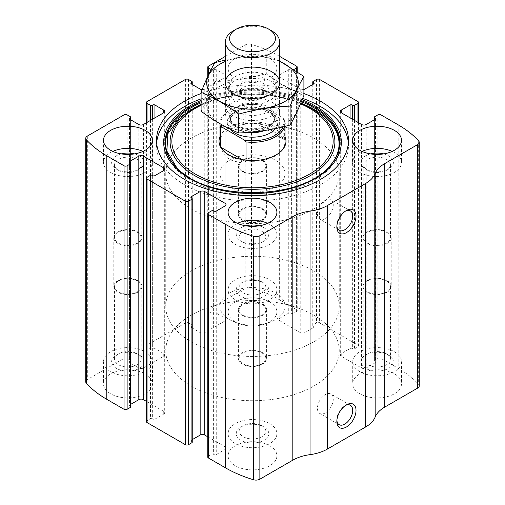 <?xml version="1.0" encoding="UTF-8"?>
<svg xmlns="http://www.w3.org/2000/svg" width="505" height="505" viewBox="0 0 505 505"><rect width="100%" height="100%" fill="white"/><g stroke="black" fill="none" stroke-linecap="round" stroke-linejoin="round"><path stroke-width="0.38" stroke-dasharray="2.52 1.89" d="M296.593 71.268L296.593 311.446A2.171 1.25 0 0 0 297.23 310.556A2.171 1.25 0 0 0 296.593 309.672L279.341 299.711A113.865 65.738 0 0 0 251.477 287.907A5.422 3.131 0 0 0 245.133 288.469L208.407 309.672A2.171 1.25 0 0 0 207.77 310.556A2.171 1.25 0 0 0 208.407 311.446L211.86 313.435A1.086 0.625 0 0 0 213.394 313.435L213.968 313.106A1.629 0.941 0 0 1 216.266 313.106L225.085 318.194A3.251 1.881 0 0 1 226.038 319.526A3.251 1.881 0 0 1 225.085 320.852L204.765 332.587A3.251 1.881 0 0 1 200.163 332.587L191.344 327.492A1.629 0.941 0 0 1 190.871 326.83A1.629 0.941 0 0 1 191.344 326.167L191.919 325.832A1.086 0.625 0 0 0 192.241 325.39A1.086 0.625 0 0 0 191.919 324.949L188.472 322.954A2.171 1.25 0 0 0 185.404 322.954L147.062 345.092A2.171 1.25 0 0 0 146.425 345.976A2.171 1.25 0 0 0 147.062 346.859L150.515 348.854A1.086 0.625 0 0 0 152.049 348.854L152.624 348.519A1.629 0.941 0 0 1 154.921 348.519L163.74 353.614A3.251 1.881 0 0 1 164.693 354.939A3.251 1.881 0 0 1 163.74 356.271L143.42 368A3.251 1.881 0 0 1 138.818 368L130 362.912A1.629 0.941 0 0 1 129.526 362.243A1.629 0.941 0 0 1 130 361.58L130.574 361.252A1.086 0.625 0 0 0 130.896 360.81A1.086 0.625 0 0 0 130.574 360.362L127.127 358.373A2.171 1.25 0 0 0 124.06 358.373L87.333 379.577A5.422 3.131 0 0 0 85.743 381.786M279.612 56.371L279.341 56.213A113.865 65.738 0 0 0 251.477 44.408A5.422 3.131 0 0 0 245.133 44.97L225.388 56.371M357.938 122.399L357.938 346.859A2.171 1.25 0 0 0 358.575 345.976A2.171 1.25 0 0 0 357.938 345.092L319.596 322.954A2.171 1.25 0 0 0 316.528 322.954L313.081 324.949A1.086 0.625 0 0 0 312.759 325.39A1.086 0.625 0 0 0 313.081 325.832L313.655 326.167A1.629 0.941 0 0 1 314.129 326.83A1.629 0.941 0 0 1 313.655 327.492L304.837 332.587A3.251 1.881 0 0 1 300.235 332.587L279.915 320.852A3.251 1.881 0 0 1 278.962 319.526A3.251 1.881 0 0 1 279.915 318.194L288.734 313.106A1.629 0.941 0 0 1 291.031 313.106L291.606 313.435A1.086 0.625 0 0 0 293.14 313.435L296.593 311.446M419.257 385.87A5.422 3.131 0 0 0 418.645 384.419A113.865 65.738 0 0 0 398.199 368.334L380.94 358.373A2.171 1.25 0 0 0 377.873 358.373L374.426 360.362A1.086 0.625 0 0 0 374.104 360.81A1.086 0.625 0 0 0 374.426 361.252L375 361.58A1.629 0.941 0 0 1 375.474 362.243A1.629 0.941 0 0 1 375 362.912L366.182 368A3.251 1.881 0 0 1 361.58 368L341.26 356.271A3.251 1.881 0 0 1 340.307 354.939A3.251 1.881 0 0 1 341.26 353.614L350.079 348.519A1.629 0.941 0 0 1 352.376 348.519L352.951 348.854A1.086 0.625 0 0 0 354.485 348.854L357.938 346.859M303.903 93.539A95.975 55.411 0 0 0 201.097 93.539M269.752 58.422A24.398 14.089 180 0 1 276.898 68.39A24.398 14.089 180 0 1 252.5 82.473A24.398 14.089 180 0 1 228.102 68.39A24.398 14.089 180 0 1 243.164 55.373A24.398 14.089 180 0 1 269.752 58.422M293.923 69.482L293.14 69.936A1.086 0.625 0 0 1 291.606 69.936L291.031 69.602A1.629 0.941 0 0 0 288.734 69.602L279.915 74.696A3.251 1.881 0 0 0 278.962 76.021A3.251 1.881 0 0 0 279.915 77.353L300.235 89.082A3.251 1.881 0 0 0 303.903 89.461M202.158 89.625A3.251 1.881 0 0 0 204.765 89.082L225.085 77.353A3.251 1.881 0 0 0 226.038 76.021A3.251 1.881 0 0 0 225.085 74.696L216.266 69.602A1.629 0.941 0 0 0 213.968 69.602L213.394 69.936A1.086 0.625 0 0 1 211.86 69.936L211.128 69.513M269.752 301.927A24.398 14.089 180 0 1 276.898 311.888A24.398 14.089 180 0 1 252.5 325.971A24.398 14.089 180 0 1 228.102 311.888A24.398 14.089 180 0 1 243.164 298.872A24.398 14.089 180 0 1 269.752 301.927M394.361 373.87A24.398 14.089 180 0 1 401.507 383.832A24.398 14.089 180 0 1 377.109 397.915A24.398 14.089 180 0 1 352.711 383.832A24.398 14.089 180 0 1 367.773 370.815A24.398 14.089 180 0 1 394.361 373.87M145.143 373.87A24.398 14.089 180 0 1 152.289 383.832A24.398 14.089 180 0 1 127.891 397.915A24.398 14.089 180 0 1 103.493 383.832A24.398 14.089 180 0 1 118.555 370.815A24.398 14.089 180 0 1 145.143 373.87M269.752 445.808A24.398 14.089 180 0 1 276.898 455.769A24.398 14.089 180 0 1 252.5 469.858A24.398 14.089 180 0 1 228.102 455.769A24.398 14.089 180 0 1 243.164 442.759A24.398 14.089 180 0 1 269.752 445.808M208.407 212.712L208.407 456.211A2.171 1.25 0 0 0 207.77 457.101M208.407 456.211L211.86 454.222A1.086 0.625 0 0 1 213.394 454.222L213.968 454.55A1.629 0.941 0 0 0 216.266 454.55L225.085 449.463A3.251 1.881 0 0 0 226.038 448.131A3.251 1.881 0 0 0 225.085 446.805L207.77 436.812M192.241 439.647L191.344 440.164A1.629 0.941 0 0 0 190.871 440.827A1.629 0.941 0 0 0 191.344 441.49L191.919 441.824A1.086 0.625 0 0 1 192.241 442.266M147.062 177.293L147.062 420.798A2.171 1.25 0 0 0 146.425 421.681M147.062 420.798L150.515 418.803A1.086 0.625 0 0 1 152.049 418.803L152.624 419.137A1.629 0.941 0 0 0 154.921 419.137L163.74 414.043A3.251 1.881 0 0 0 164.693 412.718A3.251 1.881 0 0 0 163.74 411.386L146.425 401.393M130.896 404.234L130 404.745A1.629 0.941 0 0 0 129.526 405.414A1.629 0.941 0 0 0 130 406.077L130.574 406.405A1.086 0.625 0 0 1 130.896 406.847M336.892 226.076A11.205 6.47 -60 0 1 336.848 225.186A11.205 6.47 -60 0 1 344.776 211.456A11.205 6.47 -60 0 1 345.565 211.046M325.346 218.545A11.205 6.47 -60 0 1 319.747 219.101A11.205 6.47 -60 0 1 319.747 206.16A11.205 6.47 -60 0 1 330.952 199.69A11.205 6.47 -60 0 1 332.669 208.666A11.205 6.47 -60 0 1 325.346 218.545M336.892 420.431A11.205 6.47 -60 0 1 336.848 419.541A11.205 6.47 -60 0 1 344.776 405.818A11.205 6.47 -60 0 1 345.565 405.408M325.346 412.901A11.205 6.47 -60 0 1 319.747 413.456A11.205 6.47 -60 0 1 319.747 400.515A11.205 6.47 -60 0 1 330.952 394.045A11.205 6.47 -60 0 1 332.669 403.028A11.205 6.47 -60 0 1 325.346 412.901M267.593 223.336A24.398 14.089 180 0 1 269.752 224.447A24.398 14.089 180 0 1 276.898 234.408A24.398 14.089 180 0 1 252.5 248.492A24.398 14.089 180 0 1 228.102 234.408A24.398 14.089 180 0 1 237.407 223.336M259.122 225.83A16.267 9.393 180 0 1 264.001 227.768A16.267 9.393 180 0 1 264.001 241.049A16.267 9.393 180 0 1 240.999 241.049A16.267 9.393 180 0 1 245.878 225.83M261.925 231.359A13.332 7.695 180 0 1 265.832 236.807A13.332 7.695 180 0 1 261.925 242.248A13.332 7.695 180 0 1 243.075 242.248A13.332 7.695 180 0 1 239.168 236.807A13.332 7.695 180 0 1 247.399 229.693A13.332 7.695 180 0 1 261.925 231.359M261.925 304.231A13.332 7.695 180 0 1 265.832 309.672A13.332 7.695 180 0 1 252.5 317.367A13.332 7.695 180 0 1 239.168 309.672A13.332 7.695 180 0 1 247.399 302.558A13.332 7.695 180 0 1 261.925 304.231M262.467 303.915A14.096 8.137 180 0 1 266.596 309.672A14.096 8.137 180 0 1 252.5 317.809A14.096 8.137 180 0 1 238.404 309.672A14.096 8.137 180 0 1 247.103 302.154A14.096 8.137 180 0 1 262.467 303.915M262.467 352.616A14.096 8.137 180 0 1 266.596 358.373A14.096 8.137 180 0 1 252.5 366.51A14.096 8.137 180 0 1 238.404 358.373A14.096 8.137 180 0 1 247.103 350.849A14.096 8.137 180 0 1 262.467 352.616M261.925 352.926A13.332 7.695 180 0 1 265.832 358.373A13.332 7.695 180 0 1 252.5 366.068A13.332 7.695 180 0 1 239.168 358.373A13.332 7.695 180 0 1 247.399 351.259A13.332 7.695 180 0 1 261.925 352.926M261.925 425.797L261.925 425.797A13.332 7.695 180 0 1 265.832 431.238A13.332 7.695 180 0 1 252.5 438.933A13.332 7.695 180 0 1 239.168 431.238A13.332 7.695 180 0 1 243.075 425.797A13.332 7.695 180 0 1 261.925 425.797L264.001 426.996A16.267 9.393 180 0 1 264.001 440.278A16.267 9.393 180 0 1 240.999 440.278A16.267 9.393 180 0 1 240.999 426.996A16.267 9.393 180 0 1 264.001 426.996L261.925 425.797M269.752 423.676A24.398 14.089 180 0 1 276.898 433.637A24.398 14.089 180 0 1 252.5 447.72A24.398 14.089 180 0 1 228.102 433.637A24.398 14.089 180 0 1 243.164 420.621A24.398 14.089 180 0 1 269.752 423.676M142.984 151.399A24.398 14.089 180 0 1 145.143 152.504A24.398 14.089 180 0 1 152.289 162.465A24.398 14.089 180 0 1 127.891 176.554A24.398 14.089 180 0 1 103.493 162.465A24.398 14.089 180 0 1 112.798 151.399M134.513 153.886A16.267 9.393 180 0 1 139.393 155.824A16.267 9.393 180 0 1 139.393 169.106A16.267 9.393 180 0 1 116.39 169.106A16.267 9.393 180 0 1 121.269 153.886M137.316 159.422A13.332 7.695 180 0 1 141.223 164.864A13.332 7.695 180 0 1 137.316 170.305A13.332 7.695 180 0 1 118.467 170.305A13.332 7.695 180 0 1 114.559 164.864A13.332 7.695 180 0 1 122.791 157.749A13.332 7.695 180 0 1 137.316 159.422M137.316 232.287A13.332 7.695 180 0 1 141.223 237.729A13.332 7.695 180 0 1 127.891 245.424A13.332 7.695 180 0 1 114.559 237.729A13.332 7.695 180 0 1 122.791 230.621A13.332 7.695 180 0 1 137.316 232.287M137.859 231.972A14.096 8.137 180 0 1 141.987 237.729A14.096 8.137 180 0 1 127.891 245.866A14.096 8.137 180 0 1 113.795 237.729A14.096 8.137 180 0 1 122.494 230.211A14.096 8.137 180 0 1 137.859 231.972M137.859 280.673A14.096 8.137 180 0 1 141.987 286.43A14.096 8.137 180 0 1 127.891 294.566A14.096 8.137 180 0 1 113.795 286.43A14.096 8.137 180 0 1 122.494 278.911A14.096 8.137 180 0 1 137.859 280.673M137.316 280.988A13.332 7.695 180 0 1 141.223 286.43A13.332 7.695 180 0 1 127.891 294.125A13.332 7.695 180 0 1 114.559 286.43A13.332 7.695 180 0 1 122.791 279.315A13.332 7.695 180 0 1 137.316 280.988M137.316 353.853L137.316 353.853A13.332 7.695 180 0 1 141.223 359.295A13.332 7.695 180 0 1 127.891 366.99A13.332 7.695 180 0 1 114.559 359.295A13.332 7.695 180 0 1 118.467 353.853A13.332 7.695 180 0 1 137.316 353.853L139.393 355.053A16.267 9.393 180 0 1 139.393 368.334A16.267 9.393 180 0 1 116.39 368.334A16.267 9.393 180 0 1 116.39 355.053A16.267 9.393 180 0 1 139.393 355.053L137.316 353.853M145.143 351.733A24.398 14.089 180 0 1 152.289 361.694A24.398 14.089 180 0 1 127.891 375.777A24.398 14.089 180 0 1 103.493 361.694A24.398 14.089 180 0 1 118.555 348.677A24.398 14.089 180 0 1 145.143 351.733M392.202 151.399A24.398 14.089 180 0 1 394.361 152.504A24.398 14.089 180 0 1 401.507 162.465A24.398 14.089 180 0 1 377.109 176.554A24.398 14.089 180 0 1 352.711 162.465A24.398 14.089 180 0 1 362.016 151.399M383.731 153.886A16.267 9.393 180 0 1 388.61 155.824A16.267 9.393 180 0 1 388.61 169.106A16.267 9.393 180 0 1 365.607 169.106A16.267 9.393 180 0 1 370.487 153.886M386.533 159.422A13.332 7.695 180 0 1 390.441 164.864A13.332 7.695 180 0 1 386.533 170.305A13.332 7.695 180 0 1 367.684 170.305A13.332 7.695 180 0 1 363.777 164.864A13.332 7.695 180 0 1 372.008 157.749A13.332 7.695 180 0 1 386.533 159.422M386.533 232.287A13.332 7.695 180 0 1 390.441 237.729A13.332 7.695 180 0 1 377.109 245.424A13.332 7.695 180 0 1 363.777 237.729A13.332 7.695 180 0 1 372.008 230.621A13.332 7.695 180 0 1 386.533 232.287M387.076 231.972A14.096 8.137 180 0 1 391.205 237.729A14.096 8.137 180 0 1 377.109 245.866A14.096 8.137 180 0 1 363.013 237.729A14.096 8.137 180 0 1 371.712 230.211A14.096 8.137 180 0 1 387.076 231.972M387.076 280.673A14.096 8.137 180 0 1 391.205 286.43A14.096 8.137 180 0 1 377.109 294.566A14.096 8.137 180 0 1 363.013 286.43A14.096 8.137 180 0 1 371.712 278.911A14.096 8.137 180 0 1 387.076 280.673M386.533 280.988A13.332 7.695 180 0 1 390.441 286.43A13.332 7.695 180 0 1 377.109 294.125A13.332 7.695 180 0 1 363.777 286.43A13.332 7.695 180 0 1 372.008 279.315A13.332 7.695 180 0 1 386.533 280.988M386.533 353.853L386.533 353.853A13.332 7.695 180 0 1 390.441 359.295A13.332 7.695 180 0 1 377.109 366.99A13.332 7.695 180 0 1 363.777 359.295A13.332 7.695 180 0 1 367.684 353.853A13.332 7.695 180 0 1 386.533 353.853L388.61 355.053A16.267 9.393 180 0 1 388.61 368.334A16.267 9.393 180 0 1 365.607 368.334A16.267 9.393 180 0 1 365.607 355.053A16.267 9.393 180 0 1 388.61 355.053L386.533 353.853M394.361 351.733A24.398 14.089 180 0 1 401.507 361.694A24.398 14.089 180 0 1 377.109 375.777A24.398 14.089 180 0 1 352.711 361.694A24.398 14.089 180 0 1 367.773 348.677A24.398 14.089 180 0 1 394.361 351.733M269.752 80.56A24.398 14.089 180 0 1 276.898 90.521A24.398 14.089 180 0 1 252.5 104.611A24.398 14.089 180 0 1 228.102 90.521A24.398 14.089 180 0 1 243.164 77.505A24.398 14.089 180 0 1 269.752 80.56M264.001 83.88A16.267 9.393 180 0 1 264.001 97.162A16.267 9.393 180 0 1 240.999 97.162A16.267 9.393 180 0 1 240.999 83.88A16.267 9.393 180 0 1 264.001 83.88M261.925 87.479A13.332 7.695 180 0 1 265.832 92.92A13.332 7.695 180 0 1 261.925 98.361A13.332 7.695 180 0 1 243.075 98.361A13.332 7.695 180 0 1 239.168 92.92A13.332 7.695 180 0 1 247.399 85.812A13.332 7.695 180 0 1 261.925 87.479M261.925 160.344A13.332 7.695 180 0 1 265.832 165.785A13.332 7.695 180 0 1 252.5 173.48A13.332 7.695 180 0 1 239.168 165.785A13.332 7.695 180 0 1 247.399 158.677A13.332 7.695 180 0 1 261.925 160.344M262.467 160.028A14.096 8.137 180 0 1 266.596 165.785A14.096 8.137 180 0 1 252.5 173.928A14.096 8.137 180 0 1 238.404 165.785A14.096 8.137 180 0 1 247.103 158.267A14.096 8.137 180 0 1 262.467 160.028M262.467 208.729A14.096 8.137 180 0 1 266.596 214.486A14.096 8.137 180 0 1 252.5 222.623A14.096 8.137 180 0 1 238.404 214.486A14.096 8.137 180 0 1 247.103 206.968A14.096 8.137 180 0 1 262.467 208.729M261.925 209.045A13.332 7.695 180 0 1 265.832 214.486A13.332 7.695 180 0 1 252.5 222.181A13.332 7.695 180 0 1 239.168 214.486A13.332 7.695 180 0 1 247.399 207.378A13.332 7.695 180 0 1 261.925 209.045M261.925 281.91L261.925 281.91A13.332 7.695 180 0 1 265.832 287.351A13.332 7.695 180 0 1 252.5 295.046A13.332 7.695 180 0 1 239.168 287.351A13.332 7.695 180 0 1 243.075 281.91A13.332 7.695 180 0 1 261.925 281.91L264.001 283.109A16.267 9.393 180 0 1 264.001 296.391A16.267 9.393 180 0 1 240.999 296.391A16.267 9.393 180 0 1 240.999 283.109A16.267 9.393 180 0 1 264.001 283.109L261.925 281.91M269.752 279.789A24.398 14.089 180 0 1 276.898 289.75A24.398 14.089 180 0 1 252.5 303.84A24.398 14.089 180 0 1 228.102 289.75A24.398 14.089 180 0 1 243.164 276.734A24.398 14.089 180 0 1 269.752 279.789M348.362 142.984A95.975 55.411 180 0 1 348.475 145.642A95.975 55.411 180 0 1 252.5 201.053A95.975 55.411 180 0 1 156.525 145.642A95.975 55.411 180 0 1 156.638 142.984M201.097 98.847A95.975 55.411 180 0 1 302.697 98.412M314.11 109.402A87.131 50.304 180 0 1 309.502 183.018A87.131 50.304 180 0 1 182.659 175.052A87.131 50.304 180 0 1 205.592 102.584A87.131 50.304 180 0 1 299.408 102.584A87.131 50.304 180 0 1 300.797 103.108L296.864 101.644A82.397 47.571 180 0 1 300.765 103.178M219.965 136.666A33.475 19.323 180 0 1 243.442 122.608A33.475 19.323 180 0 1 276.172 127.55A33.475 19.323 180 0 1 285.035 136.666M219.965 173.531L219.965 142.543A32.535 18.786 180 0 1 240.052 125.189A32.535 18.786 180 0 1 275.503 129.261A32.535 18.786 180 0 1 285.035 142.543L285.035 173.531A32.535 18.786 180 0 1 252.5 192.317A32.535 18.786 180 0 1 219.965 173.531A32.535 18.786 180 0 1 240.052 156.178A32.535 18.786 180 0 1 275.503 160.249A32.535 18.786 180 0 1 285.035 173.531M282.611 149.657A32.535 18.786 180 0 1 282.2 150.212A32.535 18.786 180 0 1 252.5 161.322A32.535 18.786 180 0 1 222.8 150.212A32.535 18.786 180 0 1 222.389 149.657M313.845 315.208A86.759 50.09 180 0 1 339.259 350.622A86.759 50.09 180 0 1 252.5 400.711A86.759 50.09 180 0 1 165.741 350.622A86.759 50.09 180 0 1 219.303 304.351A86.759 50.09 180 0 1 313.845 315.208A86.759 50.09 180 0 1 339.259 350.622A86.759 50.09 180 0 1 252.5 400.711A86.759 50.09 180 0 1 165.741 350.622A86.759 50.09 180 0 1 219.303 304.351A86.759 50.09 180 0 1 313.845 315.208M313.845 138.118A86.759 50.09 180 0 1 339.259 173.531A86.759 50.09 180 0 1 252.5 223.62A86.759 50.09 180 0 1 165.741 173.531A86.759 50.09 180 0 1 219.303 127.26A86.759 50.09 180 0 1 313.845 138.118M221.203 124.407A31.449 18.155 180 0 1 230.261 109.781A31.449 18.155 180 0 1 260.403 105.046L282.939 118.056A31.449 18.155 180 0 1 283.097 126.812M219.965 123.504L219.965 123.7A32.535 18.786 180 0 1 219.965 123.504A32.535 18.786 180 0 1 229.497 110.223A32.535 18.786 180 0 1 258.951 105.097L260.403 105.046M282.939 118.056L284.384 119.78A32.535 18.786 180 0 1 285.035 123.504A32.535 18.786 180 0 1 284.637 126.439M275.503 293.07A32.535 18.786 180 0 1 285.035 306.352A32.535 18.786 180 0 1 252.5 325.132A32.535 18.786 180 0 1 219.965 306.352A32.535 18.786 180 0 1 240.052 288.999A32.535 18.786 180 0 1 275.503 293.07M284.384 119.78L284.384 139.702C283.046 137.695 280.086 135.365 275.503 132.701C270.857 130.037 265.34 127.475 258.951 125.019L258.951 105.097M246.049 160.18L246.049 161.84L242.16 159.593M220.616 146.267L220.616 147.157C224.024 158.355 232.502 163.248 246.049 161.84M313.845 270.933A86.759 50.09 180 0 1 339.259 306.352A86.759 50.09 180 0 1 252.5 356.442A86.759 50.09 180 0 1 165.741 306.352A86.759 50.09 180 0 1 219.303 260.075A86.759 50.09 180 0 1 313.845 270.933M284.384 139.702L258.951 125.019M221.089 147.428L220.616 147.157M233.329 30.83A27.112 15.655 180 0 1 271.671 30.83M271.671 102.048A27.112 15.655 180 0 1 279.612 113.114A27.112 15.655 180 0 1 271.671 124.179A27.112 15.655 180 0 1 233.329 124.179A27.112 15.655 180 0 1 225.388 113.114A27.112 15.655 180 0 1 242.122 98.652A27.112 15.655 180 0 1 271.671 102.048M225.388 61.452A45.816 26.456 180 0 1 279.612 61.452M279.612 61.004L266.274 54.717L225.388 60.051M266.274 54.717L266.274 73.61C278.659 82.814 291.202 90.054 303.903 95.338M214.871 62.664L214.871 81.564C232.003 80.97 249.142 78.319 266.274 73.61M201.097 111.245C205.686 103.405 210.276 93.513 214.871 81.564M271.671 115.98A27.112 15.655 180 0 1 233.329 115.98A27.112 15.655 180 0 1 233.329 93.842A27.112 15.655 180 0 1 271.671 93.842A27.112 15.655 180 0 1 271.671 115.98M284.896 123.618A45.816 26.456 180 0 1 208.243 111.756A45.816 26.456 180 0 1 264.361 79.361A45.816 26.456 180 0 1 284.896 123.618M269.077 95.338A23.445 13.534 180 0 1 235.923 95.338A23.445 13.534 180 0 1 229.055 85.768A23.445 13.534 180 0 1 252.5 72.234A23.445 13.534 180 0 1 275.945 85.768A23.445 13.534 180 0 1 269.077 95.338L271.671 93.842L269.077 95.338M269.077 111.485A23.445 13.534 180 0 1 243.53 114.42A23.445 13.534 180 0 1 229.055 101.915A23.445 13.534 180 0 1 235.923 92.346A23.445 13.534 180 0 1 269.077 92.346A23.445 13.534 180 0 1 275.945 101.915A23.445 13.534 180 0 1 269.077 111.485M279.341 56.213L279.341 299.711M296.593 66.174L296.593 309.672M319.596 79.455L319.596 322.954M357.938 101.593L357.938 345.092M87.333 136.079L87.333 379.577M124.06 114.875L124.06 358.373M147.062 101.593L147.062 345.092M185.404 79.455L185.404 322.954M398.199 124.836L398.199 368.334M418.645 140.92L418.645 384.419M380.94 114.875L380.94 358.373M251.477 44.408L251.477 287.907M245.133 44.97L245.133 288.469M208.407 66.174L208.407 309.672M377.873 114.875L377.873 358.373M374.426 116.863L374.426 360.362M374.426 119.742L374.426 361.252M375 362.912L375 361.58M366.182 124.501L366.182 368M361.58 124.501L361.58 368M341.26 353.614L341.26 356.271M350.079 117.861L350.079 348.519M352.376 119.186L352.376 348.519M352.951 119.521L352.951 348.854M354.485 120.405L354.485 348.854M316.528 79.455L316.528 322.954M313.081 81.444L313.081 324.949M313.081 84.322L313.081 325.832M313.655 327.492L313.655 326.167M304.837 89.082L304.837 332.587M300.235 89.082L300.235 332.587M279.915 77.353L279.915 320.852M279.915 74.696L279.915 318.194M288.734 69.602L288.734 313.106M291.031 69.602L291.031 313.106M291.606 69.936L291.606 313.435M293.14 69.936L293.14 313.435M208.407 75.037L208.407 311.446M211.86 69.936L211.86 313.435M213.394 69.936L213.394 313.435M213.968 69.602L213.968 313.106M216.266 69.602L216.266 313.106M225.085 74.696L225.085 318.194M225.085 77.353L225.085 320.852M204.765 89.082L204.765 332.587M200.163 89.082L200.163 332.587M191.344 326.167L191.344 327.492M191.919 84.322L191.919 325.832M191.919 81.444L191.919 324.949M188.472 79.455L188.472 322.954M147.062 122.399L147.062 346.859M150.515 120.405L150.515 348.854M152.049 119.521L152.049 348.854M152.624 119.186L152.624 348.519M154.921 117.861L154.921 348.519M163.74 356.271L163.74 353.614M143.42 124.501L143.42 368M138.818 124.501L138.818 368M130 361.58L130 362.912M130.574 119.742L130.574 361.252M130.574 116.863L130.574 360.362M127.127 114.875L127.127 358.373M130.574 162.907L130.574 406.405M130 404.745L130 406.077M163.74 414.043L163.74 411.386M154.921 175.633L154.921 419.137M152.624 175.633L152.624 419.137M152.049 175.304L152.049 418.803M150.515 175.304L150.515 418.803M211.86 210.724L211.86 454.222M213.394 210.724L213.394 454.222M213.968 211.052L213.968 454.55M216.266 211.052L216.266 454.55M225.085 446.805L225.085 449.463M191.344 441.49L191.344 440.164M191.919 198.326L191.919 441.824M201.097 100.445A88.836 51.289 180 0 1 302.167 99.75M328.439 167.521A87.409 50.462 180 0 1 252.5 192.998A87.409 50.462 180 0 1 176.561 167.521L177.047 168.02A86.841 50.14 180 0 1 176.807 167.774L177.047 168.02A86.841 50.14 180 0 0 252.5 193.333A86.841 50.14 180 0 0 327.953 168.02L328.193 167.774M201.097 101.72A87.409 50.462 180 0 1 301.725 100.836M201.097 102.786A86.841 50.14 180 0 1 301.359 101.745M201.097 104.554A82.397 47.571 180 0 1 208.136 101.644A82.397 47.571 180 0 1 296.864 101.644C270.497 91.689 234.503 91.689 208.136 101.644L201.097 104.358M201.097 105.33A80.655 46.567 180 0 1 300.507 103.796M229.75 128.895A25.212 14.557 180 0 1 237.937 110.734A25.212 14.557 180 0 1 270.327 112.325A25.212 14.557 180 0 1 275.547 128.516M268.704 107.186A22.914 13.231 180 0 1 268.704 125.896A22.914 13.231 180 0 1 236.296 125.896A22.914 13.231 180 0 1 236.296 107.186A22.914 13.231 180 0 1 268.704 107.186M268.029 109.452A21.961 12.675 180 0 1 274.461 118.422A21.961 12.675 180 0 1 252.5 131.098A21.961 12.675 180 0 1 230.539 118.422A21.961 12.675 180 0 1 244.098 106.706A21.961 12.675 180 0 1 268.029 109.452M248.283 132.405A21.961 12.675 180 0 1 230.539 119.963A21.961 12.675 180 0 1 244.098 108.247A21.961 12.675 180 0 1 268.029 110.999A21.961 12.675 180 0 1 274.461 119.963A21.961 12.675 180 0 1 264.67 130.517M374.104 119.925L374.104 360.81M375.474 118.744L375.474 362.243M340.307 111.441L340.307 354.939M358.575 122.765L358.575 345.976M312.759 84.505L312.759 325.39M314.129 83.331L314.129 326.83M278.962 76.021L278.962 319.526M297.23 71.704L297.23 310.556M207.77 76.4L207.77 310.556M226.038 76.021L226.038 319.526M190.871 83.331L190.871 326.83M192.241 84.505L192.241 325.39M146.425 122.765L146.425 345.976M164.693 111.441L164.693 354.939M129.526 118.744L129.526 362.243M130.896 119.925L130.896 360.81M129.526 161.909L129.526 405.414M164.693 169.219L164.693 412.718M226.038 204.632L226.038 448.131M190.871 197.329L190.871 440.827M336.848 225.186L336.848 227.105M344.776 211.456L346.436 210.503M350.382 210.901L330.952 199.69M339.171 230.318L319.747 219.101M336.848 419.541L336.848 421.46M344.776 405.818L346.436 404.858M350.382 405.262L330.952 394.045M339.171 424.673L319.747 413.456M228.102 212.27L228.102 234.408M276.898 212.27L276.898 234.408M261.925 242.248L264.001 241.049M243.075 242.248L240.999 241.049M239.168 236.807L239.168 309.672M265.832 236.807L265.832 309.672M238.404 309.672L238.404 358.373M266.596 309.672L266.596 358.373M239.168 358.373L239.168 431.238M265.832 358.373L265.832 431.238M243.075 425.797L240.999 426.996M228.102 433.637L228.102 455.769M276.898 433.637L276.898 455.769M103.493 140.327L103.493 162.465M152.289 140.327L152.289 162.465M137.316 170.305L139.393 169.106M118.467 170.305L116.39 169.106M114.559 164.864L114.559 237.729M141.223 164.864L141.223 237.729M113.795 237.729L113.795 286.43M141.987 237.729L141.987 286.43M114.559 286.43L114.559 359.295M141.223 286.43L141.223 359.295M118.467 353.853L116.39 355.053M103.493 361.694L103.493 383.832M152.289 361.694L152.289 383.832M352.711 140.327L352.711 162.465M401.507 140.327L401.507 162.465M386.533 170.305L388.61 169.106M367.684 170.305L365.607 169.106M363.777 164.864L363.777 237.729M390.441 164.864L390.441 237.729M363.013 237.729L363.013 286.43M391.205 237.729L391.205 286.43M363.777 286.43L363.777 359.295M390.441 286.43L390.441 359.295M367.684 353.853L365.607 355.053M352.711 361.694L352.711 383.832M401.507 361.694L401.507 383.832M228.102 68.39L228.102 90.521M276.898 68.39L276.898 90.521M261.925 98.361L264.001 97.162M243.075 98.361L240.999 97.162M239.168 92.92L239.168 165.785M265.832 92.92L265.832 165.785M238.404 165.785L238.404 214.486M266.596 165.785L266.596 214.486M239.168 214.486L239.168 287.351M265.832 214.486L265.832 287.351M243.075 281.91L240.999 283.109M228.102 289.75L228.102 311.888M276.898 289.75L276.898 311.888M156.525 140.327L156.525 145.642M348.475 140.327L348.475 145.642M282.2 150.212L283.059 149.101M222.8 150.212L221.941 149.101M165.741 173.531L165.741 306.352M339.259 173.531L339.259 306.352M230.261 109.781L229.497 110.223M219.965 142.543L219.965 306.352M285.035 123.504L285.035 126.338M285.035 142.543L285.035 306.352M225.388 82.776L225.388 113.114M279.612 82.776L279.612 113.114M233.329 124.179L236.296 125.896C230.04 121.793 230.608 119.136 230.539 118.422L230.539 119.963C230.312 116.668 233.562 113.568 240.279 110.664C246.074 108.663 252.285 108.165 258.913 109.181L268.704 112.489C274.96 116.592 274.392 119.249 274.461 119.963L274.461 118.422C274.392 119.136 274.96 121.793 268.704 125.896L271.671 124.179M235.923 95.338L233.329 93.842L235.923 92.346M229.055 85.768L229.055 101.915M275.945 85.768L275.945 101.915M269.077 92.346L271.671 93.842"/><path stroke-width="0.76" d="M293.923 69.482L296.593 67.941A2.171 1.25 0 0 0 297.23 67.058A2.171 1.25 0 0 0 296.593 66.174L279.612 56.371M341.26 110.115L341.26 112.766A3.251 1.881 0 0 1 340.307 111.441A3.251 1.881 0 0 1 341.26 110.115L350.079 105.021A1.629 0.941 0 0 1 352.376 105.021L352.951 105.356A1.086 0.625 0 0 0 354.485 105.356L357.938 103.361A2.171 1.25 0 0 0 358.575 102.477A2.171 1.25 0 0 0 357.938 101.593L319.596 79.455A2.171 1.25 0 0 0 316.528 79.455L313.081 81.444A1.086 0.625 0 0 0 312.759 81.892A1.086 0.625 0 0 0 313.081 82.334L313.081 84.322M130 118.082L130 119.407A1.629 0.941 0 0 1 129.526 118.744A1.629 0.941 0 0 1 130 118.082L130.574 117.747A1.086 0.625 0 0 0 130.896 117.305A1.086 0.625 0 0 0 130.574 116.863L127.127 114.875A2.171 1.25 0 0 0 124.06 114.875L87.333 136.079A5.422 3.131 0 0 0 85.743 138.288A5.422 3.131 0 0 0 86.355 139.74A113.865 65.738 0 0 0 106.801 155.824L124.06 165.785A2.171 1.25 0 0 0 127.127 165.785L127.127 409.284L130.574 407.295A1.086 0.625 0 0 0 130.896 406.847L130.896 163.349A1.086 0.625 0 0 0 130.574 162.907L130 162.578A1.629 0.941 0 0 1 129.526 161.909A1.629 0.941 0 0 1 130 161.246L130 162.578M191.344 82.662L191.344 83.994A1.629 0.941 0 0 1 190.871 83.331A1.629 0.941 0 0 1 191.344 82.662L191.919 82.334A1.086 0.625 0 0 0 192.241 81.892A1.086 0.625 0 0 0 191.919 81.444L188.472 79.455A2.171 1.25 0 0 0 185.404 79.455L147.062 101.593A2.171 1.25 0 0 0 146.425 102.477A2.171 1.25 0 0 0 147.062 103.361L147.062 122.399M225.085 205.964A3.251 1.881 0 0 0 226.038 204.632A3.251 1.881 0 0 0 225.085 203.307L225.085 205.964L216.266 211.052A1.629 0.941 0 0 1 213.968 211.052L213.394 210.724A1.086 0.625 0 0 0 211.86 210.724L208.407 212.712A2.171 1.25 0 0 0 207.77 213.596L207.77 457.101A2.171 1.25 0 0 0 208.407 457.984L225.659 467.946A113.865 65.738 0 0 0 253.523 479.75A5.422 3.131 0 0 0 259.867 479.188L292.812 460.169A35.786 20.661 0 0 1 310.038 454.645A35.786 20.661 0 0 0 327.265 449.128L365.607 426.996A35.786 20.661 0 0 0 375.165 417.048A35.786 20.661 0 0 1 384.722 407.106L417.667 388.08A5.422 3.131 0 0 0 419.257 385.87L419.257 142.366A5.422 3.131 0 0 0 418.645 140.92A113.865 65.738 0 0 0 398.199 124.836L380.94 114.875A2.171 1.25 0 0 0 377.873 114.875L374.426 116.863A1.086 0.625 0 0 0 374.104 117.305A1.086 0.625 0 0 0 374.426 117.747L374.426 119.742M207.77 213.596A2.171 1.25 0 0 0 208.407 214.486L225.659 224.447A113.865 65.738 0 0 0 253.523 236.252A5.422 3.131 0 0 0 259.867 235.69L292.812 216.664L292.812 460.169M163.74 170.545A3.251 1.881 0 0 0 164.693 169.219A3.251 1.881 0 0 0 163.74 167.887L163.74 170.545L154.921 175.633A1.629 0.941 0 0 1 152.624 175.633L152.049 175.304A1.086 0.625 0 0 0 150.515 175.304L147.062 177.293A2.171 1.25 0 0 0 146.425 178.183L146.425 421.681A2.171 1.25 0 0 0 147.062 422.565L185.404 444.703A2.171 1.25 0 0 0 188.472 444.703L191.919 442.708A1.086 0.625 0 0 0 192.241 442.266L192.241 198.768A1.086 0.625 0 0 0 191.919 198.326L191.344 197.992A1.629 0.941 0 0 1 190.871 197.329A1.629 0.941 0 0 1 191.344 196.666L191.344 197.992M146.425 178.183A2.171 1.25 0 0 0 147.062 179.067L185.404 201.205A2.171 1.25 0 0 0 188.472 201.205L188.472 444.703M225.388 56.371L208.407 66.174A2.171 1.25 0 0 0 207.77 67.058A2.171 1.25 0 0 0 208.407 67.941L208.407 75.037M85.743 138.288L85.743 381.786A5.422 3.131 0 0 0 86.355 383.238A113.865 65.738 0 0 0 106.801 399.322L124.06 409.284A2.171 1.25 0 0 0 127.127 409.284M419.257 142.366A5.422 3.131 0 0 1 417.667 144.581L384.722 163.601A35.786 20.661 0 0 0 375.165 173.55A35.786 20.661 0 0 1 365.607 183.492L327.265 205.63A35.786 20.661 0 0 1 310.038 211.147A35.786 20.661 0 0 0 292.812 216.664M346.436 426.996A13.553 7.827 -60 0 1 336.848 421.46A13.553 7.827 -60 0 1 346.436 404.858A13.553 7.827 -60 0 1 356.019 410.388A13.553 7.827 -60 0 1 346.436 426.996M346.436 232.635A13.553 7.827 -60 0 1 336.848 227.105A13.553 7.827 -60 0 1 346.436 210.503A13.553 7.827 -60 0 1 356.019 216.033A13.553 7.827 -60 0 1 346.436 232.635M201.097 93.539A95.975 55.411 0 0 0 156.525 140.327A95.975 55.411 0 0 0 184.634 179.509A95.975 55.411 0 0 0 289.226 191.521A95.975 55.411 0 0 0 348.475 140.327A95.975 55.411 0 0 0 320.366 101.145A95.975 55.411 0 0 0 303.903 93.539M394.361 130.366A24.398 14.089 180 0 1 401.507 140.327A24.398 14.089 180 0 1 377.109 154.416A24.398 14.089 180 0 1 352.711 140.327A24.398 14.089 180 0 1 367.773 127.317A24.398 14.089 180 0 1 394.361 130.366M145.143 130.366A24.398 14.089 180 0 1 152.289 140.327A24.398 14.089 180 0 1 127.891 154.416A24.398 14.089 180 0 1 103.493 140.327A24.398 14.089 180 0 1 118.555 127.317A24.398 14.089 180 0 1 145.143 130.366M269.752 202.309A24.398 14.089 180 0 1 276.898 212.27A24.398 14.089 180 0 1 252.5 226.36A24.398 14.089 180 0 1 228.102 212.27A24.398 14.089 180 0 1 243.164 199.254A24.398 14.089 180 0 1 269.752 202.309M341.26 112.766L361.58 124.501A3.251 1.881 0 0 0 366.182 124.501L375 119.407A1.629 0.941 0 0 0 375.474 118.744A1.629 0.941 0 0 0 375 118.082L374.426 117.747M303.903 89.461A3.251 1.881 0 0 0 304.837 89.082L313.655 83.994A1.629 0.941 0 0 0 314.129 83.331A1.629 0.941 0 0 0 313.655 82.662L313.081 82.334M211.128 69.513L208.407 67.941M191.344 83.994L200.163 89.082A3.251 1.881 0 0 0 202.158 89.625M130 119.407L138.818 124.501A3.251 1.881 0 0 0 143.42 124.501L163.74 112.766A3.251 1.881 0 0 0 164.693 111.441A3.251 1.881 0 0 0 163.74 110.115L154.921 105.021A1.629 0.941 0 0 0 152.624 105.021L152.049 105.356A1.086 0.625 0 0 1 150.515 105.356L147.062 103.361M130.896 163.349A1.086 0.625 0 0 1 130.574 163.79L127.127 165.785M163.74 167.887L143.42 156.159A3.251 1.881 0 0 0 138.818 156.159L130 161.246M192.241 198.768A1.086 0.625 0 0 1 191.919 199.21L188.472 201.205M225.085 203.307L204.765 191.572A3.251 1.881 0 0 0 200.163 191.572L191.344 196.666M207.77 436.812L204.765 435.076A3.251 1.881 0 0 0 200.163 435.076L192.241 439.647M146.425 401.393L143.42 399.657A3.251 1.881 0 0 0 138.818 399.657L130.896 404.234M345.565 211.046A11.205 6.47 -60 0 1 350.382 210.901A11.205 6.47 -60 0 1 352.099 219.883A11.205 6.47 -60 0 1 344.776 229.762A11.205 6.47 -60 0 1 339.171 230.318A11.205 6.47 -60 0 1 336.892 226.076M345.565 405.408A11.205 6.47 -60 0 1 350.382 405.262A11.205 6.47 -60 0 1 352.099 414.239A11.205 6.47 -60 0 1 344.776 424.118A11.205 6.47 -60 0 1 339.171 424.673A11.205 6.47 -60 0 1 336.892 420.431M237.407 223.336A24.398 14.089 180 0 1 267.593 223.336M245.878 225.83A16.267 9.393 180 0 1 259.122 225.83M112.798 151.399A24.398 14.089 180 0 1 142.984 151.399M121.269 153.886A16.267 9.393 180 0 1 134.513 153.886M362.016 151.399A24.398 14.089 180 0 1 392.202 151.399M370.487 153.886A16.267 9.393 180 0 1 383.731 153.886M302.697 98.412A95.975 55.411 180 0 1 320.366 106.46A95.975 55.411 180 0 1 348.362 142.984M156.638 142.984A95.975 55.411 180 0 1 201.097 98.847M301.725 100.836A87.409 50.462 180 0 1 314.306 106.852A87.409 50.462 180 0 1 328.439 167.521L327.953 168.02C335.307 160.457 339 152.453 339.051 144.013C339.057 139.834 338.129 135.706 336.267 131.628C332.359 123.176 324.949 115.752 314.034 109.37L300.797 103.108A87.131 50.304 180 0 1 314.11 109.402M285.035 136.666A33.475 19.323 180 0 1 283.059 149.101A33.475 19.323 180 0 1 252.5 160.54A33.475 19.323 180 0 1 221.941 149.101A33.475 19.323 180 0 1 219.965 136.666M285.035 126.338L285.035 142.543A32.535 18.786 180 0 1 282.611 149.657M222.389 149.657A32.535 18.786 180 0 1 219.965 142.543L219.965 123.7A32.535 18.786 180 0 0 220.616 127.228L220.616 146.267M283.097 126.812A31.449 18.155 180 0 1 244.597 140.194L222.061 127.178A31.449 18.155 180 0 1 221.203 124.407M222.061 127.178L220.616 127.228M284.637 126.439A32.535 18.786 180 0 1 246.049 141.918L244.597 140.194M246.049 141.918L246.049 160.18M242.16 159.593L221.089 147.428M271.671 30.83L268.729 29.132A22.952 13.25 180 0 1 268.729 47.874A22.952 13.25 180 0 1 236.271 47.874A22.952 13.25 180 0 1 236.271 29.132A22.952 13.25 180 0 1 268.729 29.132L271.671 30.83A27.112 15.655 180 0 1 279.612 41.896A27.112 15.655 180 0 1 252.5 57.551A27.112 15.655 180 0 1 225.388 41.896A27.112 15.655 180 0 1 233.329 30.83L236.271 29.132M279.612 61.452A45.816 26.456 180 0 1 284.896 101.48A45.816 26.456 180 0 1 217.731 100.003A45.816 26.456 180 0 1 225.388 61.452M271.671 93.842A27.112 15.655 180 0 1 233.329 93.842A27.112 15.655 180 0 1 233.329 71.704A27.112 15.655 180 0 1 271.671 71.704A27.112 15.655 180 0 1 271.671 93.842L271.671 93.842M225.388 60.051L214.871 62.664C210.276 70.504 205.686 80.396 201.097 92.346C213.476 97.446 226.019 104.686 238.726 114.073C255.858 109.37 272.997 106.719 290.129 106.119C294.724 94.176 299.314 84.278 303.903 76.438L279.612 61.004M303.903 76.438L303.903 95.338C299.314 107.287 294.724 117.179 290.129 125.019C272.997 129.722 255.858 132.373 238.726 132.973C226.341 127.872 213.798 120.632 201.097 111.245L201.097 92.346M290.129 106.119L290.129 125.019M238.726 114.073L238.726 132.973M225.659 224.447L225.659 467.946M208.407 214.486L208.407 457.984M185.404 201.205L185.404 444.703M147.062 179.067L147.062 422.565M86.355 139.74L86.355 383.238M106.801 155.824L106.801 399.322M124.06 165.785L124.06 409.284M253.523 236.252L253.523 479.75M259.867 235.69L259.867 479.188M310.038 211.147L310.038 454.645M327.265 205.63L327.265 449.128M365.607 183.492L365.607 426.996M375.165 173.55L375.165 417.048M384.722 163.601L384.722 407.106M417.667 144.581L417.667 388.08M375 118.082L375 119.407M350.079 105.021L350.079 117.861M352.376 105.021L352.376 119.186M352.951 105.356L352.951 119.521M354.485 105.356L354.485 120.405M357.938 103.361L357.938 122.399M313.655 82.662L313.655 83.994M296.593 67.941L296.593 71.268M191.919 82.334L191.919 84.322M150.515 105.356L150.515 120.405M152.049 105.356L152.049 119.521M152.624 105.021L152.624 119.186M154.921 105.021L154.921 117.861M163.74 110.115L163.74 112.766M130.574 117.747L130.574 119.742M130.574 163.79L130.574 407.295M138.818 156.159L138.818 399.657M143.42 156.159L143.42 399.657M204.765 191.572L204.765 435.076M200.163 191.572L200.163 435.076M191.919 199.21L191.919 442.708M302.167 99.75A88.836 51.289 180 0 1 315.316 106.012A88.836 51.289 180 0 1 311.699 180.525A88.836 51.289 180 0 1 183.044 174.257A88.836 51.289 180 0 1 201.097 100.445M328.439 167.521L328.439 167.521C299.156 200.914 205.857 200.921 176.561 167.521L176.561 167.521A87.409 50.462 180 0 1 201.097 101.72M301.359 101.745A86.841 50.14 180 0 1 313.908 107.742A86.841 50.14 180 0 1 328.193 167.767M201.097 104.358L179.679 117.406L167.856 133.718L166.877 151.109L176.807 167.774A86.841 50.14 180 0 1 201.097 102.786M300.765 103.178A82.397 47.571 180 0 1 310.764 108.095A82.397 47.571 180 0 1 308.555 176.599A82.397 47.571 180 0 1 190.063 172.773A82.397 47.571 180 0 1 201.097 104.554M300.507 103.796A80.655 46.567 180 0 1 309.533 108.285A80.655 46.567 180 0 1 307.709 175.159A80.655 46.567 180 0 1 192.001 172.009A80.655 46.567 180 0 1 201.097 105.33M275.547 128.516A25.212 14.557 180 0 1 252.86 137.177A25.212 14.557 180 0 1 229.75 128.895M264.67 130.517A21.961 12.675 180 0 1 248.283 132.405M374.104 117.305L374.104 119.925M358.575 102.477L358.575 122.765M312.759 81.892L312.759 84.505M297.23 67.058L297.23 71.704M207.77 67.058L207.77 76.4M192.241 81.892L192.241 84.505M146.425 102.477L146.425 122.765M130.896 117.305L130.896 119.925M225.388 41.896L225.388 82.776M279.612 41.896L279.612 82.776"/></g></svg>
